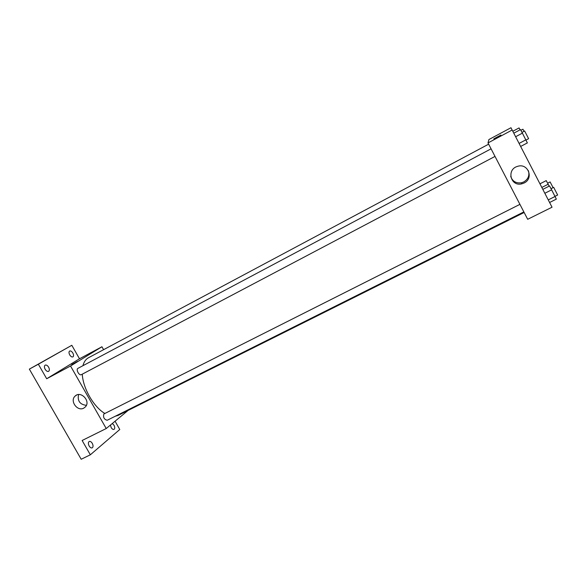 <?xml version="1.0" encoding="UTF-8"?>
<svg xmlns="http://www.w3.org/2000/svg" width="587" height="587" viewBox="0 0 587 587"><rect width="100%" height="100%" fill="white"/><g stroke="black" fill="none" stroke-linecap="round" stroke-linejoin="round"><path stroke-width="0.88" d="M115.067 421.217L119.777 429.486L90.339 454.8L81.189 459.261L29.35 369.12L71.812 345.295L79.494 358.782L101.933 346.763L103.591 349.683M112.33 423.484L113.988 425.215C114.964 427.226 114.979 428.62 114.025 429.391C113.086 429.699 112.132 429.09 111.17 427.563L110.422 425.061M92.276 443.354C93.318 445.496 93.296 446.993 92.218 447.852C91.176 448.197 90.156 447.573 89.143 445.981C88.101 443.831 88.123 442.334 89.202 441.483C90.244 441.138 91.271 441.762 92.276 443.354M90.339 454.8L82.129 440.492L106.232 428.532L70.528 366.002L46.689 378.747L38.353 364.226L29.35 369.12M83.765 408.126C77.403 411.81 69.515 400.855 75.114 396.1C80.705 390.289 91.073 401.251 85.342 406.93L83.765 408.126M38.353 364.226L71.812 345.295M48.64 367.22C49.616 369.172 49.609 370.551 48.618 371.344C47.459 371.74 46.292 371.043 45.14 369.267C44.164 367.308 44.172 365.928 45.155 365.143C46.329 364.747 47.488 365.437 48.64 367.22M72.847 353.044C73.771 354.9 73.793 356.177 72.913 356.896C71.863 357.241 70.8 356.573 69.714 354.878C68.789 353.029 68.767 351.745 69.648 351.033C70.697 350.681 71.761 351.356 72.847 353.044M46.689 378.747L79.494 358.782M488.655 144.167L88.483 357.747C85.805 359.2 83.956 361.849 82.928 365.701M82.283 374.161C82.95 388.33 93.759 407.084 104.868 413.453M115.213 416.256L118.236 415.347L524.14 212.487M70.528 366.002L101.933 346.763M128.12 410.408L106.232 428.532M491.07 148.827L77.932 368.357C75.65 369.37 79.216 375.981 81.329 374.66L81.417 374.609M523.846 211.914L107.194 420.27C104.097 419.434 102.989 417.335 103.87 413.982L519.921 204.357M71.753 364.6L77.447 361.46M86.37 405.353C79.898 404.516 77.301 400.921 78.563 394.574M512.158 130.02L552.037 207.211L527.684 219.296L488.01 142.927L488.905 139.545L510.961 127.739L512.158 130.02L488.01 142.927M524.11 182.997L521.843 183.826C510.536 186.915 506.214 169.276 517.609 166.348C528.029 162.775 534.111 178.433 524.11 182.997M493.806 138.848L500.953 135.025M528.395 170.67C529.745 175.454 528.205 179.211 523.765 181.941L521.535 182.755C516.024 183.511 512.414 181.376 510.712 176.335M549.601 202.493L556.351 199.118L551.633 189.85L549.557 185.947L542.814 189.359M555.053 196.484L548.251 199.888M551.633 189.85L544.839 193.27M551.017 188.691L553.688 187.348L557.628 194.987M520.647 146.449L527.361 142.92L522.386 133.146L520.5 129.602L513.794 133.176M525.842 139.845L519.084 143.419M522.386 133.146L515.628 136.734M521.99 132.398L524.639 130.989L528.608 138.686M549.146 186.152L546.24 180.627L539.952 183.819M548.163 184.245L541.83 187.444M547.605 183.203L550.1 181.933L553.093 187.649M520.067 129.83L519.055 127.929L512.803 131.268M520.874 130.314L522.929 129.221L524.052 131.305M76.508 395.132L75.114 396.1M495.017 156.413L81.329 374.66M521.535 182.755L521.843 183.826M557.65 195.009L554.979 196.344M528.616 138.686L525.959 140.088"/></g></svg>
